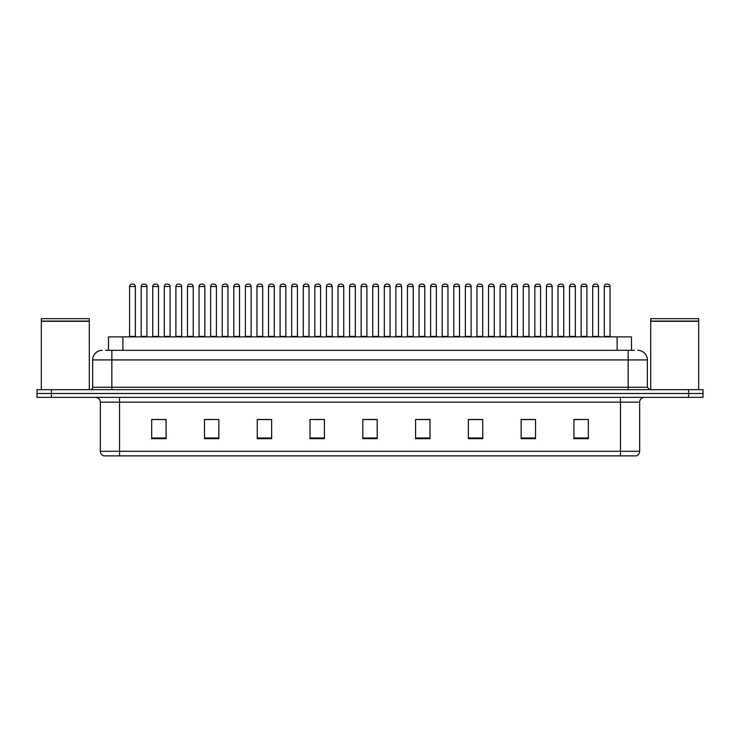 <?xml version="1.0" encoding="UTF-8"?>
<svg xmlns="http://www.w3.org/2000/svg" width="740" height="740" viewBox="0 0 740 740"><rect width="100%" height="100%" fill="white"/><g stroke="black" fill="none" stroke-linecap="round" stroke-linejoin="round"><path stroke-width="1.11" d="M108.502 350.325L108.502 336.894L631.498 336.894L631.498 350.325M639.665 451.28C639.527 453.583 638.38 455.118 636.206 455.886L620.471 455.886L620.471 451.28L639.665 451.28L639.665 402.153A4.801 4.801 0 0 1 644.457 397.352M620.471 455.886L103.794 455.886A4.801 4.801 0 0 1 100.335 451.28L100.335 402.153C100.057 399.23 98.457 397.639 95.543 397.352M51.393 389.675L703 389.675L703 393.514L37 393.514L37 397.352L51.393 397.352L51.393 393.514L37 393.514L37 389.675L51.393 389.675L51.393 393.514L703 393.514L703 397.352L51.393 397.352M588.318 438.663L588.318 419.469L573.926 419.469L573.926 438.663L588.318 438.663M535.538 438.663L535.538 419.469L521.145 419.469L521.145 438.663L535.538 438.663M482.757 438.663L482.757 419.469L468.365 419.469L468.365 438.663L482.757 438.663M429.977 438.663L429.977 419.469L415.584 419.469L415.584 438.663L429.977 438.663M166.075 438.663L166.075 419.469L151.681 419.469L151.681 438.663L166.075 438.663M218.855 438.663L218.855 419.469L204.462 419.469L204.462 438.663L218.855 438.663M271.636 438.663L271.636 419.469L257.243 419.469L257.243 438.663L271.636 438.663M324.416 438.663L324.416 419.469L310.023 419.469L310.023 438.663L324.416 438.663M377.197 438.663L377.197 419.469L362.804 419.469L362.804 438.663L377.197 438.663M476.209 419.571L471.833 419.571M534.104 419.571L529.72 419.571M522.523 419.571L535.538 419.571M573.926 419.571L587.615 419.469M580.419 419.571L576.034 419.571M314.121 419.571L321.317 419.571M267.806 419.571L263.421 419.571M204.462 419.571L217.107 419.469M209.91 419.571L205.535 419.571M163.596 419.571L159.22 419.571M152.024 419.571L166.075 419.571M429.903 419.571L425.519 419.571M418.322 419.571L429.977 419.571M372.007 419.571L367.623 419.571M377.197 419.571L362.804 419.571M271.636 419.571L257.243 419.571M482.757 419.571L468.365 419.571M105.839 350.325L634.384 350.325M105.617 350.325L111.851 350.325L111.851 359.927L92.657 359.927L92.657 387.27A2.396 2.396 0 0 1 90.261 389.675M102.259 350.325A9.592 9.592 0 0 0 92.657 359.927M637.741 350.325A9.592 9.592 0 0 1 647.343 359.927L647.343 387.27L649.739 389.675M146.918 286.51L141.164 286.51A2.396 2.396 0 0 1 143.56 284.114L144.522 284.114A2.396 2.396 0 0 1 146.918 286.51L146.918 336.413A0.481 0.481 0 0 0 147.399 336.894M141.164 286.51L141.164 336.413A0.481 0.481 0 0 1 140.683 336.894M129.583 286.51A2.396 2.396 0 0 1 131.988 284.114L132.941 284.114A2.396 2.396 0 0 1 135.346 286.51L129.583 286.51L129.583 336.413A0.481 0.481 0 0 1 129.102 336.894M135.346 286.51L135.346 336.413A0.481 0.481 0 0 0 135.818 336.894M143.56 284.114L144.522 284.114M170.08 286.51L164.317 286.51A2.396 2.396 0 0 1 166.722 284.114L167.675 284.114A2.396 2.396 0 0 1 170.08 286.51L170.08 336.413A0.481 0.481 0 0 0 170.561 336.894M164.317 286.51L164.317 336.413A0.481 0.481 0 0 1 163.836 336.894M186.998 336.894A0.481 0.481 0 0 0 187.479 336.413L187.479 286.51L187.479 336.413L193.233 336.413L193.233 286.51L187.479 286.51A2.396 2.396 0 0 1 189.875 284.114L190.837 284.114A2.396 2.396 0 0 1 193.233 286.51L193.233 336.413A0.481 0.481 0 0 0 193.714 336.894M216.395 286.51L210.632 286.51A2.396 2.396 0 0 1 213.028 284.114L213.99 284.114A2.396 2.396 0 0 1 216.395 286.51L216.395 336.413A0.481 0.481 0 0 0 216.866 336.894M210.632 286.51L210.632 336.413A0.481 0.481 0 0 1 210.151 336.894M239.547 286.51L233.785 286.51A2.396 2.396 0 0 1 236.19 284.114L237.151 284.114A2.396 2.396 0 0 1 239.547 286.51L239.547 336.413A0.481 0.481 0 0 0 240.028 336.894M233.785 286.51L233.785 336.413A0.481 0.481 0 0 1 233.313 336.894M152.745 286.51A2.396 2.396 0 0 1 155.141 284.114L156.103 284.114A2.396 2.396 0 0 1 158.499 286.51L152.745 286.51L152.745 336.413A0.481 0.481 0 0 1 152.264 336.894M158.499 286.51L158.499 336.413A0.481 0.481 0 0 0 158.98 336.894M175.898 286.51A2.396 2.396 0 0 1 178.294 284.114L179.256 284.114A2.396 2.396 0 0 1 181.651 286.51L175.898 286.51L175.898 336.413A0.481 0.481 0 0 1 175.417 336.894M181.651 286.51L181.651 336.413A0.481 0.481 0 0 0 182.133 336.894M199.051 286.51A2.396 2.396 0 0 1 201.456 284.114L202.409 284.114A2.396 2.396 0 0 1 204.814 286.51L199.051 286.51L199.051 336.413A0.481 0.481 0 0 1 198.57 336.894M204.814 286.51L204.814 336.413A0.481 0.481 0 0 0 205.294 336.894M166.722 284.114L167.675 284.114M189.875 284.114L190.837 284.114M213.028 284.114L213.99 284.114M236.19 284.114L237.151 284.114M41.32 321.299L89.3 321.299L41.32 321.299L41.32 389.675M89.3 321.299L89.3 389.675M89.059 321.058L41.56 321.058M89.3 320.818L89.3 318.663L41.32 318.663L41.32 320.818M650.701 321.299L698.68 321.299L650.701 321.299L650.701 389.675M698.68 321.299L698.68 389.675M698.44 321.058L650.941 321.058M698.68 320.818L698.68 318.663L650.701 318.663L650.701 320.818M222.213 286.51A2.396 2.396 0 0 1 224.608 284.114L225.571 284.114A2.396 2.396 0 0 1 227.966 286.51L222.213 286.51L222.213 336.413A0.481 0.481 0 0 1 221.732 336.894M227.966 286.51L227.966 336.413A0.481 0.481 0 0 0 228.447 336.894M262.7 286.51L256.947 286.51A2.396 2.396 0 0 1 259.342 284.114L260.304 284.114A2.396 2.396 0 0 1 262.7 286.51L262.7 336.413A0.481 0.481 0 0 0 263.181 336.894M256.947 286.51L256.947 336.413A0.481 0.481 0 0 1 256.466 336.894M285.862 286.51L280.099 286.51A2.396 2.396 0 0 1 282.504 284.114L283.457 284.114A2.396 2.396 0 0 1 285.862 286.51L285.862 336.413A0.481 0.481 0 0 0 286.343 336.894M280.099 286.51L280.099 336.413A0.481 0.481 0 0 1 279.618 336.894M309.015 286.51L303.261 286.51A2.396 2.396 0 0 1 305.657 284.114L306.619 284.114A2.396 2.396 0 0 1 309.015 286.51L309.015 336.413A0.481 0.481 0 0 0 309.496 336.894M303.261 286.51L303.261 336.413A0.481 0.481 0 0 1 302.78 336.894M332.177 286.51L326.414 286.51A2.396 2.396 0 0 1 328.81 284.114L329.772 284.114A2.396 2.396 0 0 1 332.177 286.51L332.177 336.413A0.481 0.481 0 0 0 332.649 336.894M326.414 286.51L326.414 336.413A0.481 0.481 0 0 1 325.933 336.894M245.365 286.51A2.396 2.396 0 0 1 247.771 284.114L248.723 284.114A2.396 2.396 0 0 1 251.128 286.51L245.365 286.51L245.365 336.413A0.481 0.481 0 0 1 244.885 336.894M251.128 286.51L251.128 336.413A0.481 0.481 0 0 0 251.6 336.894M268.528 286.51A2.396 2.396 0 0 1 270.923 284.114L271.885 284.114A2.396 2.396 0 0 1 274.281 286.51L268.528 286.51L268.528 336.413A0.481 0.481 0 0 1 268.046 336.894M274.281 286.51L274.281 336.413A0.481 0.481 0 0 0 274.762 336.894M291.68 286.51A2.396 2.396 0 0 1 294.076 284.114L295.038 284.114A2.396 2.396 0 0 1 297.434 286.51L291.68 286.51L291.68 336.413A0.481 0.481 0 0 1 291.199 336.894M297.434 286.51L297.434 336.413A0.481 0.481 0 0 0 297.915 336.894M314.833 286.51A2.396 2.396 0 0 1 317.238 284.114L318.191 284.114A2.396 2.396 0 0 1 320.596 286.51L314.833 286.51L314.833 336.413A0.481 0.481 0 0 1 314.352 336.894M320.596 286.51L320.596 336.413A0.481 0.481 0 0 0 321.077 336.894M259.342 284.114L260.304 284.114M282.504 284.114L283.457 284.114M305.657 284.114L306.619 284.114M355.329 286.51L349.567 286.51A2.396 2.396 0 0 1 351.972 284.114L352.934 284.114A2.396 2.396 0 0 1 355.329 286.51L355.329 336.413A0.481 0.481 0 0 0 355.811 336.894M349.567 286.51L349.567 336.413A0.481 0.481 0 0 1 349.095 336.894M378.482 286.51L372.729 286.51A2.396 2.396 0 0 1 375.125 284.114L376.087 284.114A2.396 2.396 0 0 1 378.482 286.51L378.482 336.413A0.481 0.481 0 0 0 378.963 336.894M372.729 286.51L372.729 336.413A0.481 0.481 0 0 1 372.248 336.894M395.882 286.51L395.882 336.413L401.644 336.413L401.644 286.51L395.882 286.51A2.396 2.396 0 0 1 398.286 284.114L399.239 284.114A2.396 2.396 0 0 1 401.644 286.51L401.644 336.413A0.481 0.481 0 0 0 402.125 336.894M395.882 336.413A0.481 0.481 0 0 1 395.401 336.894M424.797 286.51L419.043 286.51A2.396 2.396 0 0 1 421.439 284.114L422.401 284.114A2.396 2.396 0 0 1 424.797 286.51L424.797 336.413A0.481 0.481 0 0 0 425.278 336.894M419.043 286.51L419.043 336.413A0.481 0.481 0 0 1 418.562 336.894M447.959 286.51L442.196 286.51A2.396 2.396 0 0 1 444.592 284.114L445.554 284.114A2.396 2.396 0 0 1 447.959 286.51L447.959 336.413A0.481 0.481 0 0 0 448.431 336.894M442.196 286.51L442.196 336.413A0.481 0.481 0 0 1 441.715 336.894M471.112 286.51L465.349 286.51A2.396 2.396 0 0 1 467.754 284.114L468.716 284.114A2.396 2.396 0 0 1 471.112 286.51L471.112 336.413A0.481 0.481 0 0 0 471.593 336.894M471.112 336.413L465.349 336.413L465.349 286.51L465.349 336.413A0.481 0.481 0 0 1 464.877 336.894M337.995 286.51A2.396 2.396 0 0 1 340.391 284.114L341.353 284.114A2.396 2.396 0 0 1 343.749 286.51L337.995 286.51L337.995 336.413A0.481 0.481 0 0 1 337.514 336.894M343.749 286.51L343.749 336.413A0.481 0.481 0 0 0 344.23 336.894M361.148 286.51A2.396 2.396 0 0 1 363.553 284.114L364.506 284.114A2.396 2.396 0 0 1 366.911 286.51L361.148 286.51L361.148 336.413A0.481 0.481 0 0 1 360.667 336.894M366.911 286.51L366.911 336.413A0.481 0.481 0 0 0 367.382 336.894M384.31 286.51A2.396 2.396 0 0 1 386.706 284.114L387.668 284.114A2.396 2.396 0 0 1 390.063 286.51L384.31 286.51L384.31 336.413A0.481 0.481 0 0 1 383.829 336.894M390.063 286.51L390.063 336.413A0.481 0.481 0 0 0 390.544 336.894M407.463 286.51A2.396 2.396 0 0 1 409.858 284.114L410.82 284.114A2.396 2.396 0 0 1 413.216 286.51L407.463 286.51L407.463 336.413A0.481 0.481 0 0 1 406.982 336.894M413.216 286.51L413.216 336.413A0.481 0.481 0 0 0 413.697 336.894M430.615 286.51A2.396 2.396 0 0 1 433.02 284.114L433.973 284.114A2.396 2.396 0 0 1 436.378 286.51L430.615 286.51L430.615 336.413A0.481 0.481 0 0 1 430.134 336.894M436.378 286.51L436.378 336.413A0.481 0.481 0 0 0 436.859 336.894M453.777 286.51A2.396 2.396 0 0 1 456.173 284.114L457.135 284.114A2.396 2.396 0 0 1 459.531 286.51L453.777 286.51L453.777 336.413A0.481 0.481 0 0 1 453.296 336.894M459.531 286.51L459.531 336.413A0.481 0.481 0 0 0 460.012 336.894M328.81 284.114L329.772 284.114M351.972 284.114L352.934 284.114M375.125 284.114L376.087 284.114M398.286 284.114L399.239 284.114M421.439 284.114L422.401 284.114M444.592 284.114L445.554 284.114M494.265 286.51L488.511 286.51A2.396 2.396 0 0 1 490.907 284.114L491.869 284.114A2.396 2.396 0 0 1 494.265 286.51L494.265 336.413A0.481 0.481 0 0 0 494.746 336.894M494.265 336.413L488.511 336.413L488.511 286.51L488.511 336.413A0.481 0.481 0 0 1 488.03 336.894M517.427 286.51L511.664 286.51A2.396 2.396 0 0 1 514.069 284.114L515.021 284.114A2.396 2.396 0 0 1 517.427 286.51L517.427 336.413A0.481 0.481 0 0 0 517.908 336.894M511.664 286.51L511.664 336.413A0.481 0.481 0 0 1 511.183 336.894M540.579 286.51L534.826 286.51A2.396 2.396 0 0 1 537.221 284.114L538.184 284.114A2.396 2.396 0 0 1 540.579 286.51L540.579 336.413A0.481 0.481 0 0 0 541.06 336.894M534.826 286.51L534.826 336.413A0.481 0.481 0 0 1 534.345 336.894M563.741 286.51L557.979 286.51A2.396 2.396 0 0 1 560.374 284.114L561.336 284.114A2.396 2.396 0 0 1 563.741 286.51L563.741 336.413A0.481 0.481 0 0 0 564.213 336.894M557.979 286.51L557.979 336.413A0.481 0.481 0 0 1 557.498 336.894M586.894 286.51L581.131 286.51A2.396 2.396 0 0 1 583.536 284.114L584.498 284.114A2.396 2.396 0 0 1 586.894 286.51L586.894 336.413A0.481 0.481 0 0 0 587.375 336.894M586.894 336.413L581.131 336.413L581.131 286.51L581.131 336.413A0.481 0.481 0 0 1 580.659 336.894M610.047 286.51L604.293 286.51A2.396 2.396 0 0 1 606.689 284.114L607.651 284.114A2.396 2.396 0 0 1 610.047 286.51L610.047 336.413A0.481 0.481 0 0 0 610.528 336.894M604.293 286.51L604.293 336.413A0.481 0.481 0 0 1 603.812 336.894M476.93 286.51A2.396 2.396 0 0 1 479.335 284.114L480.288 284.114A2.396 2.396 0 0 1 482.693 286.51L476.93 286.51L476.93 336.413A0.481 0.481 0 0 1 476.449 336.894M482.693 286.51L482.693 336.413A0.481 0.481 0 0 0 483.174 336.894M500.092 286.51A2.396 2.396 0 0 1 502.488 284.114L503.45 284.114A2.396 2.396 0 0 1 505.846 286.51L500.092 286.51L500.092 336.413A0.481 0.481 0 0 1 499.611 336.894M505.846 286.51L505.846 336.413A0.481 0.481 0 0 0 506.327 336.894M523.245 286.51A2.396 2.396 0 0 1 525.64 284.114L526.602 284.114A2.396 2.396 0 0 1 528.998 286.51L523.245 286.51L523.245 336.413A0.481 0.481 0 0 1 522.764 336.894M528.998 286.51L528.998 336.413A0.481 0.481 0 0 0 529.479 336.894M546.398 286.51A2.396 2.396 0 0 1 548.803 284.114L549.755 284.114A2.396 2.396 0 0 1 552.16 286.51L546.398 286.51L546.398 336.413A0.481 0.481 0 0 1 545.916 336.894M552.16 286.51L552.16 336.413A0.481 0.481 0 0 0 552.641 336.894M569.56 286.51A2.396 2.396 0 0 1 571.955 284.114L572.917 284.114A2.396 2.396 0 0 1 575.313 286.51L569.56 286.51L569.56 336.413A0.481 0.481 0 0 1 569.079 336.894M575.313 286.51L575.313 336.413A0.481 0.481 0 0 0 575.794 336.894M592.712 286.51A2.396 2.396 0 0 1 595.117 284.114L596.07 284.114A2.396 2.396 0 0 1 598.475 286.51L592.712 286.51L592.712 336.413A0.481 0.481 0 0 1 592.231 336.894M598.475 286.51L598.475 336.413A0.481 0.481 0 0 0 598.956 336.894M467.754 284.114L468.716 284.114M490.907 284.114L491.869 284.114M514.069 284.114L515.021 284.114M537.221 284.114L538.184 284.114M560.374 284.114L561.336 284.114M583.536 284.114L584.498 284.114M122.896 350.325L122.896 336.894M617.105 350.325L617.105 336.894M620.471 397.352L620.471 402.153L100.335 402.153M639.665 402.153L620.471 402.153L620.471 451.28L119.529 451.28L119.529 455.886M100.335 451.28L119.529 451.28L119.529 397.352M688.607 397.352L688.607 389.675M377.197 437.997L362.804 437.997M324.416 437.997L310.023 437.997M271.636 437.997L257.243 437.997M218.855 437.997L204.462 437.997M166.075 437.997L151.681 437.997M429.977 437.997L415.584 437.997M482.757 437.997L468.365 437.997M535.538 437.997L521.145 437.997M588.318 437.997L573.926 437.997M111.851 389.675L111.851 387.27L647.343 387.27M92.657 387.27L111.851 387.27L111.851 359.927L628.149 359.927L628.149 389.675M647.343 359.927L628.149 359.927L628.149 350.325M141.164 336.413L146.918 336.413M129.583 336.413L135.346 336.413M164.317 336.413L170.08 336.413M210.632 336.413L216.395 336.413M233.785 336.413L239.547 336.413M152.745 336.413L158.499 336.413M175.898 336.413L181.651 336.413M199.051 336.413L204.814 336.413M222.213 336.413L227.966 336.413M256.947 336.413L262.7 336.413M280.099 336.413L285.862 336.413M303.261 336.413L309.015 336.413M326.414 336.413L332.177 336.413M245.365 336.413L251.128 336.413M268.528 336.413L274.281 336.413M291.68 336.413L297.434 336.413M314.833 336.413L320.596 336.413M349.567 336.413L355.329 336.413M372.729 336.413L378.482 336.413M419.043 336.413L424.797 336.413M442.196 336.413L447.959 336.413M337.995 336.413L343.749 336.413M361.148 336.413L366.911 336.413M384.31 336.413L390.063 336.413M407.463 336.413L413.216 336.413M430.615 336.413L436.378 336.413M453.777 336.413L459.531 336.413M511.664 336.413L517.427 336.413M534.826 336.413L540.579 336.413M557.979 336.413L563.741 336.413M604.293 336.413L610.047 336.413M476.93 336.413L482.693 336.413M500.092 336.413L505.846 336.413M523.245 336.413L528.998 336.413M546.398 336.413L552.16 336.413M569.56 336.413L575.313 336.413M592.712 336.413L598.475 336.413"/></g></svg>
